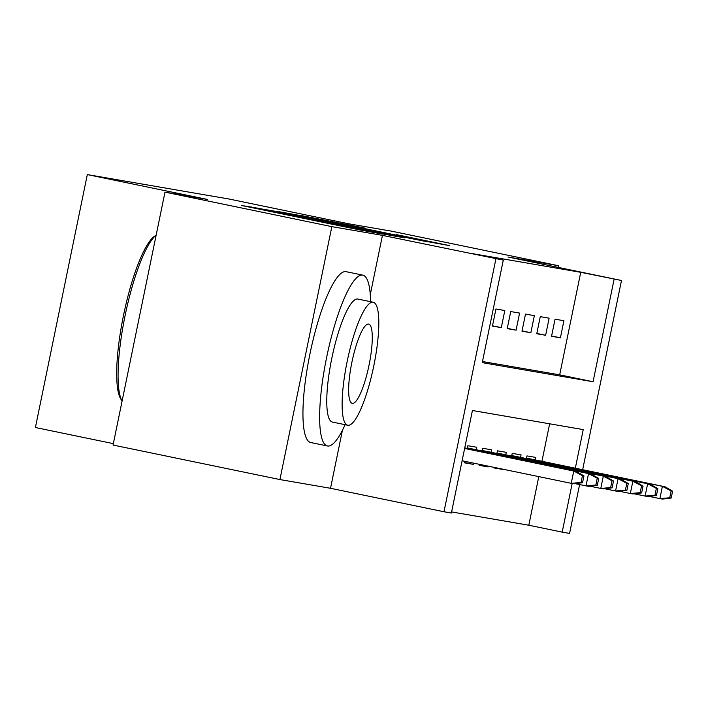 <?xml version="1.0" encoding="UTF-8"?>
<svg xmlns="http://www.w3.org/2000/svg" width="708" height="708" viewBox="0 0 708 708"><rect width="100%" height="100%" fill="white"/><g stroke="black" fill="none" stroke-linecap="round" stroke-linejoin="round"><path stroke-width="1.06" d="M257.216 208.108L241.304 205.435L359.23 229.826L382.754 234.1L257.216 208.108M364.841 228.091L301.378 215.568L424.57 241.092L449.837 245.667L396.613 234.667L428.278 241.623L406.454 237.277L314.75 218.197L364.841 228.091M482.475 361.531L559.683 374.842L580.737 272.306L621.491 280.483L582.649 469.723M164.982 192.125L331.84 226.64L279.917 479.564L113.059 445.049L164.982 192.125L207.453 199.444L87.314 174.593L229.153 199.045L349.292 223.896L391.772 231.215L558.63 265.739L508.025 257.013L621.491 280.483M370.266 294.678L382.444 235.366L331.84 226.64M382.444 235.366L503.291 260.11L482.245 362.646L593.056 381.745L614.11 279.209M580.737 272.306L469.926 253.207L503.291 260.11M281.554 212.373L261.535 208.922L379.461 233.313L404.737 237.897L281.474 212.736M278.987 211.701L304.104 216.259L427.287 241.782L355.974 227.392L403.976 237.614L278.987 211.719M558.293 267.412L558.63 265.739M508.716 470.395L510.273 470.723M494.034 467.36L493.927 467.908L502.795 469.431L493.989 467.607M479.36 464.324L479.148 465.36L488.016 466.882L479.21 465.067M464.687 461.289L464.377 462.811L473.245 464.342L464.439 462.519M504.813 310.529L495.945 309.007L492.441 326.096L501.308 327.627L504.813 310.529M519.592 313.078L510.725 311.555L507.211 328.645L516.079 330.167L519.592 313.078M534.363 315.626L525.495 314.095L521.991 331.185L530.858 332.716L534.363 315.626M549.134 318.175L540.275 316.644L536.761 333.734L545.629 335.265L549.134 318.175M551.541 336.282L560.409 337.813L563.913 320.724L555.045 319.193L551.541 336.282M451.607 511.919L528.814 525.23L538.797 476.626M541.939 461.297L549.638 423.809M467.333 448.412L467.882 445.721L476.75 447.252L476.236 449.748M473.245 464.342L473.493 463.112M482.104 450.961L482.661 448.27L491.52 449.792L491.016 452.288M488.016 466.882L488.166 466.147M496.883 453.509L497.432 450.819L506.3 452.341L505.786 454.837M511.654 456.049L512.211 453.359L521.07 454.89L520.566 457.386M526.433 458.598L526.982 455.908L535.85 457.439L535.337 459.935M87.314 174.593L35.4 427.517L113.351 443.642M579.604 484.555L569.577 533.407L562.187 532.133L572.17 483.493M528.814 525.23L562.187 532.133M575.312 468.2L583.233 429.597L472.422 410.498L451.377 513.035L443.987 511.76L495.91 258.836M279.917 479.564L330.521 488.29L443.987 511.76M559.683 374.842L593.056 381.745M501.308 327.627L492.502 325.804M516.079 330.167L507.273 328.353M530.858 332.716L522.053 330.893M545.629 335.265L536.823 333.441M560.409 337.813L551.603 335.99M330.521 488.29L342.424 430.305M267.208 209.984L382.497 233.729L267.208 209.984M314.352 218.728L346.964 225.516L314.352 218.728M582.551 482.75L583.95 475.918L582.472 475.661L581.073 482.493L582.551 482.75L573.905 483.794L571.241 483.334L573.763 471.032L576.427 471.493L464.652 448.368M582.472 475.661L573.763 471.032L464.634 448.456M581.073 482.493L571.241 483.334L462.112 460.758M576.427 471.493L583.95 475.918M122.086 401.064L120.776 398.958A85.137 18.284 -78.3 0 1 123.643 314.741A85.137 18.284 -78.3 0 1 154.433 236.295L156.158 235.1M156.149 235.136A87.234 18.735 101.7 0 0 125.077 315.671A87.234 18.735 101.7 0 0 122.095 401.055M370.567 301.688A87.234 18.735 101.7 0 0 362.779 275.129A87.234 18.735 101.7 0 0 362.646 275.111A87.234 18.735 101.7 0 0 326.707 357.062A87.234 18.735 101.7 0 0 327.441 445.978A87.234 18.735 101.7 0 0 327.574 446.005A87.234 18.735 101.7 0 0 345.115 424.694M346.23 271.713A87.234 18.735 101.7 0 0 346.097 271.677A87.234 18.735 101.7 0 0 345.964 271.651A87.234 18.735 101.7 0 0 310.016 353.611A87.234 18.735 101.7 0 0 310.75 442.527A87.234 18.735 101.7 0 0 310.883 442.553M332.486 422.074A62.808 13.487 -78.3 0 1 332.388 422.056A62.808 13.487 -78.3 0 1 331.857 358.044A62.808 13.487 -78.3 0 1 357.735 299.033A62.808 13.487 -78.3 0 1 357.832 299.05A62.808 13.487 -78.3 0 1 357.929 299.068M373.089 302.21A62.808 13.487 101.7 0 0 347.212 361.222A62.808 13.487 101.7 0 0 347.734 425.234A62.808 13.487 101.7 0 0 347.832 425.251A62.808 13.487 101.7 0 0 373.718 366.24A62.808 13.487 101.7 0 0 373.187 302.228A62.808 13.487 101.7 0 0 373.089 302.21M352.327 403.374A40.471 8.691 101.7 0 0 369.001 365.346A40.471 8.691 101.7 0 0 368.664 324.096A40.471 8.691 101.7 0 0 368.603 324.078A40.471 8.691 101.7 0 0 351.92 362.115A40.471 8.691 101.7 0 0 352.265 403.365A40.471 8.691 101.7 0 0 352.327 403.374M597.322 485.299L598.729 478.466L597.251 478.21L595.844 485.042L597.322 485.299L588.675 486.343L586.012 485.883L588.543 473.581L591.198 474.033L464.749 447.881M597.251 478.21L588.543 473.581L464.731 447.969M595.844 485.042L586.012 485.883L575.179 483.644M591.198 474.033L598.729 478.466M612.101 487.847L613.5 481.006L612.022 480.759L610.623 487.591L612.101 487.847L603.446 488.892L600.791 488.431L603.313 476.121L605.977 476.581L467.43 447.925M612.022 480.759L603.313 476.121L467.413 448.014M610.623 487.591L600.791 488.431L589.95 486.184M605.977 476.581L613.5 481.006M626.872 490.396L628.279 483.555L626.801 483.307L625.394 490.14L626.872 490.396L618.226 491.432L615.562 490.98L618.093 478.67L620.748 479.13L482.21 450.474M626.801 483.307L618.093 478.67L482.192 450.554M625.394 490.14L615.562 490.98L604.729 488.732M620.748 479.13L628.279 483.555M641.643 492.945L643.05 486.104L641.572 485.847L640.174 492.688L641.643 492.945L632.996 493.98L630.341 493.52L632.864 481.219L635.527 481.679L496.981 453.014M641.572 485.847L632.864 481.219L496.963 453.102M640.174 492.688L630.341 493.52L619.5 491.281M635.527 481.679L643.05 486.104M656.422 495.485L657.829 488.653L656.351 488.396L654.944 495.237L656.422 495.485L647.776 496.529L645.112 496.069L647.643 483.768L650.298 484.228L511.76 455.563M656.351 488.396L647.643 483.768L511.742 455.651M654.944 495.237L645.112 496.069L634.28 493.83M650.298 484.228L657.829 488.653M671.193 498.034L672.6 491.202L671.122 490.945L669.715 497.777L671.193 498.034L662.546 499.078L659.891 498.618L662.414 486.316L665.077 486.768L526.531 458.111M671.122 490.945L662.414 486.316L526.513 458.2M669.715 497.777L659.891 498.618L649.05 496.379M665.077 486.768L672.6 491.202M251.499 207.541L251.614 206.984M312.432 220.144L312.547 219.586M310.449 219.737L310.546 219.241M258.19 208.922L258.287 208.471M319.122 221.533L319.211 221.073M327.441 445.978L310.75 442.527M332.388 422.056L347.734 425.234M357.832 299.05L373.187 302.228M362.779 275.129L346.097 271.677"/></g></svg>
